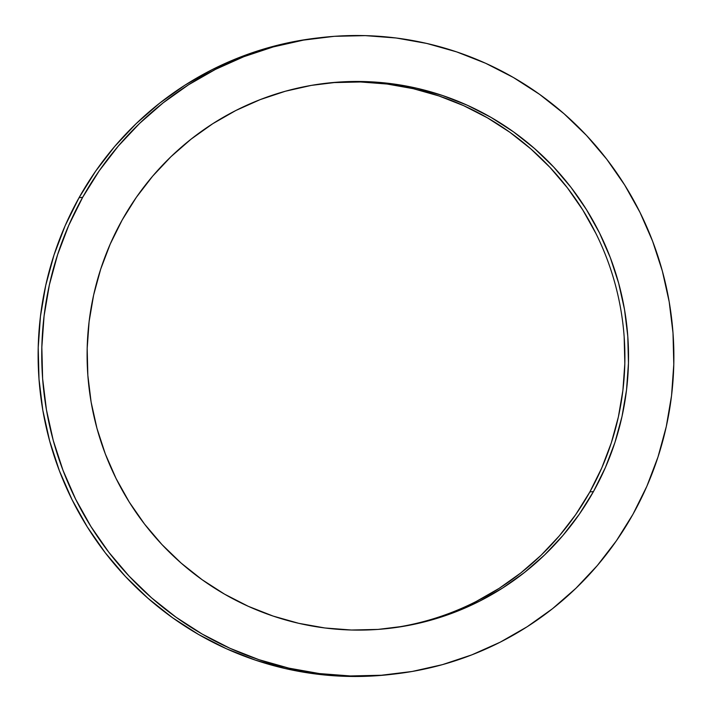 <?xml version="1.0" encoding="UTF-8"?>
<svg xmlns="http://www.w3.org/2000/svg" width="712" height="712" viewBox="0 0 712 712"><rect width="100%" height="100%" fill="white"/><g stroke="black" fill="none" stroke-linecap="round" stroke-linejoin="round"><path stroke-width="1.07" d="M476.114 601.524L499.219 588.308L520.926 572.848L541.031 555.316L559.329 535.86L575.661 514.669L589.847 491.956L593.479 491.538A274.378 270.667 -96.6 0 1 389.393 628.34A274.378 270.667 -96.6 0 1 132.352 506.926A274.378 270.667 -96.6 0 1 122.153 220.044L136.339 197.331L152.671 176.14L170.969 156.685L191.074 139.151L212.781 123.692L235.886 110.476L260.165 99.627L285.378 91.234L311.295 85.395L337.657 82.165L364.224 81.56L390.719 83.598L416.894 88.261L442.508 95.497L467.303 105.243L491.04 117.4L513.503 131.853L534.463 148.47L553.713 167.071L571.086 187.496L586.403 209.542L599.522 232.993L610.309 257.637L618.657 283.216L624.504 309.498L627.779 336.224L628.456 363.138L626.524 389.98L622.003 416.493L614.946 442.419L605.405 467.517L593.479 491.538L579.283 514.251L562.961 535.433L544.653 554.897L524.557 572.43L502.85 587.881L479.746 601.097L455.466 611.955L430.244 620.339L404.327 626.186L377.965 629.417L351.408 630.022L324.912 627.975L298.728 623.32L273.123 616.076L248.328 606.33L224.583 594.173L202.128 579.719L181.168 563.112L161.909 544.502L144.545 524.085L129.228 502.04L116.109 478.58L105.323 453.945L96.966 428.366L91.118 402.084L87.843 375.358L87.175 348.444L89.107 321.602L93.619 295.088L100.686 269.154L110.227 244.065L122.153 220.044A274.378 270.667 -96.6 0 1 326.238 83.233A274.378 270.667 -96.6 0 1 583.279 204.655A274.378 270.667 -96.6 0 1 593.479 491.538L589.847 491.956A274.378 270.667 83.4 0 0 580.155 205.848A274.378 270.667 83.4 0 0 324.423 83.455M320.943 37.585L317.321 38.003A320.338 316.012 83.4 0 0 79.041 197.722L82.672 197.304A320.338 316.012 -96.6 0 1 320.943 37.585A320.338 316.012 -96.6 0 1 621.042 179.335A320.338 316.012 -96.6 0 1 632.959 514.278L646.879 486.234L658.013 456.935L666.263 426.666L671.541 395.703L673.792 364.366L673 332.94L669.182 301.737L662.356 271.058L652.601 241.19L640.008 212.425L624.691 185.049L606.811 159.31L586.528 135.458L564.046 113.742L539.58 94.349L513.361 77.474L485.646 63.279L456.695 51.896L426.791 43.45L396.228 38.003L365.292 35.627L334.284 36.321L303.508 40.103L273.248 46.921L243.807 56.711L215.46 69.384L188.484 84.817L163.137 102.857L139.677 123.336L118.308 146.049L99.244 170.782L82.672 197.304L79.041 197.722A320.338 316.012 83.4 0 0 90.958 532.665A320.338 316.012 83.4 0 0 391.057 674.415L394.679 673.997A320.338 316.012 -96.6 0 1 94.58 532.238A320.338 316.012 -96.6 0 1 82.672 197.304L68.752 225.348L57.61 254.647L49.368 284.916L44.091 315.87L41.839 347.216L42.622 378.642L46.449 409.836L53.267 440.523L63.03 470.392L75.623 499.157L90.931 526.533L108.811 552.272L129.095 576.115L151.576 597.84L176.051 617.233L202.27 634.107L229.985 648.303L258.937 659.677L288.832 668.132L319.403 673.57L350.331 675.955L381.338 675.252L412.123 671.478L442.383 664.661L471.825 654.862L500.171 642.197L527.138 626.765L552.485 608.724L575.955 588.245L597.323 565.533L616.387 540.791L632.959 514.278A320.338 316.012 -96.6 0 1 394.679 673.997M391.431 674.38L377.716 675.679L346.708 676.373L315.772 673.997L285.209 668.55L255.305 660.104L226.354 648.721L198.639 634.526L172.42 617.651L147.954 598.258L125.472 576.542L105.189 552.69L87.309 526.951L71.992 499.575L59.399 470.81L49.644 440.942L42.818 410.263L39 379.06L38.208 347.634L40.459 316.297L45.737 285.334L53.987 255.065L65.121 225.766L79.041 197.722L95.613 171.209L114.676 146.467L136.045 123.755L159.515 103.276L184.862 85.235L211.829 69.803L240.175 57.138L269.617 47.339L299.877 40.522L317.685 37.959M387.577 628.545A274.378 270.667 83.4 0 0 589.847 491.956L601.774 467.935L611.314 442.846L618.381 416.912L622.893 390.399L624.824 363.556L624.157 336.642M595.891 233.42L582.772 209.96L567.455 187.915L550.091 167.498L530.832 148.888L509.872 132.281L487.417 117.827L463.672 105.67L438.877 95.924L413.272 88.68L387.088 84.025L360.592 81.978L334.035 82.583"/></g></svg>
